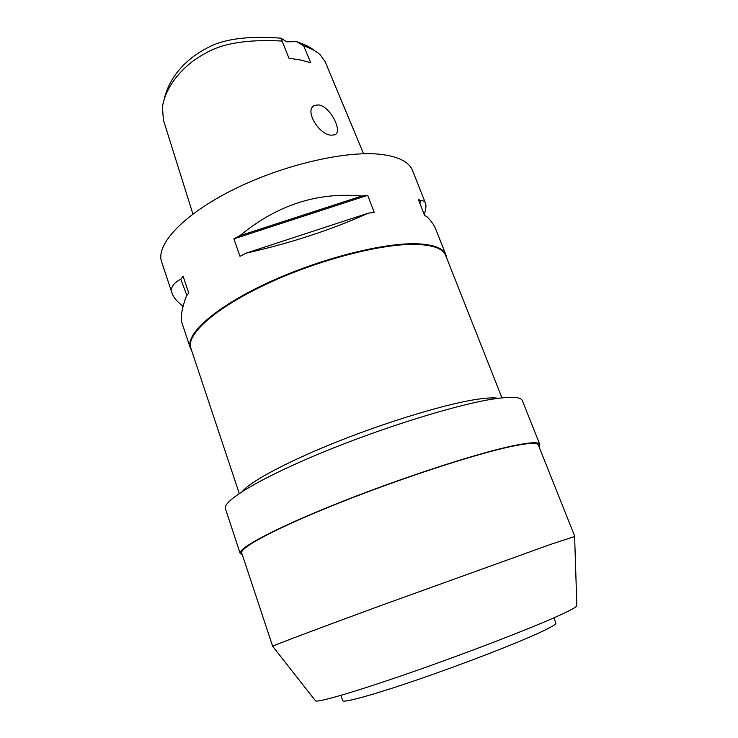 <?xml version="1.0" encoding="UTF-8"?>
<svg xmlns="http://www.w3.org/2000/svg" width="738" height="738" viewBox="0 0 738 738"><rect width="100%" height="100%" fill="white"/><g stroke="black" fill="none" stroke-linecap="round" stroke-linejoin="round"><path stroke-width="1.11" d="M313.982 50.359C310.597 47.306 304.803 44.409 296.611 41.651L286.667 41.808L280.929 38.164C247.461 35.636 222.636 39.049 206.456 48.404C190.072 56.715 170.699 73.477 164.602 97.61M280.929 38.164L288.964 58.228L300.532 59.999L310.735 62.684L303.595 45.719L296.611 41.651M363.566 153.744L325.181 61.678L320.246 54.88C317.109 51.715 311.565 48.662 303.595 45.719M282.34 41.051C247.691 39.142 221.87 43.321 204.887 53.597C187.286 62.776 166.52 82.444 162.406 106.835L163.393 119.98L192.904 214.002M318.761 104.916L314.766 105.34C303.816 109.353 318.484 134.593 331.03 135.174L334.462 134.897C343.419 132.545 330.624 106.613 318.761 104.916M424.249 214.463C425.955 209.361 426.361 205.598 425.475 203.181L412.588 170.598C409.304 162.222 399.212 156.871 382.321 154.546C347.626 149.943 283.706 164.454 233.392 189.592C182.941 214.693 155.432 244.859 161.65 261.925L172.157 293.456C173.504 297.451 177.129 301.741 183.042 306.335M191.622 350.513L190.284 347.875C185.238 334.379 214.629 307.635 266.603 283.346C318.456 259.047 383.087 242.498 417.145 243.808C433.713 244.509 443.298 248.189 445.9 254.831L446.564 257.719M186.871 295.394L180.792 279.222L183.116 276.316L188.78 293.134L186.419 295.966C181.594 309.139 180.173 318.309 182.148 323.465L190.284 347.875M180.792 279.222C172.969 283.309 170.081 288.06 172.157 293.456M361.74 196.04L367.672 195.302L374.221 212.378L368.29 213.171C331.583 229.749 290.818 243.079 246.012 253.18L239.998 256.307L233.881 238.863L239.859 235.708L361.74 196.04C317.561 191.843 276.934 205.063 239.859 235.708M425.475 203.181C424.811 201.354 423.206 200.505 420.66 200.644L418.28 199.325L424.664 215.505L427.016 216.751C431.407 221.252 434.322 225.413 435.761 229.204L445.9 254.831M501.96 397.847L445.651 255.403C443.058 248.78 433.501 245.117 416.97 244.426C383.013 243.143 318.595 259.656 266.925 283.872C215.127 308.069 185.81 334.711 190.838 348.151L239.26 493.464M242.442 491.379C250.911 481.065 289.333 460.604 340.504 440.429C391.629 420.263 447.745 403.594 477.357 399.258C486.914 397.856 493.86 397.533 498.187 398.299M539.829 444.424L522.338 400.623C520.945 396.943 511.628 396.343 494.386 398.834C458.178 404.138 383.594 427.136 321.482 452.837C259.232 478.547 222.239 501.213 225.441 508.685L240.191 553.482C237.737 548.306 275.92 527.919 339.111 502.762C402.173 477.624 477.145 453.261 512.873 445.817C529.893 442.283 538.869 441.822 539.829 444.424L539.081 446.896M242.35 554.893L240.191 553.482M574.791 536.388L538.334 445.014C537.384 442.431 528.454 442.901 511.554 446.407C476.13 453.815 401.952 477.92 339.591 502.781C277.091 527.661 239.287 547.836 241.713 552.974L272.663 646.285C274.601 645.012 316.547 629.154 380.264 605.778L550.151 544.552L574.607 536.526M315.2 700.445L315.624 700.98C319.314 702.318 357.137 691.238 411.684 672.226C466.148 653.259 527.255 629.754 556.028 616.894C568.85 611.165 575.788 607.494 576.858 605.898L576.839 605.215M340.928 695.353L342.736 700.666C343.17 703.139 372.736 695.095 417.311 679.799C461.813 664.541 513.279 644.689 537.937 633.416C550.345 627.715 556.332 624.274 555.88 623.084L553.851 617.863M420.66 200.644L419.968 203.587M233.881 238.863L367.672 195.302M246.012 253.18L368.29 213.171M576.858 605.898L574.607 536.388M315.624 700.98L272.663 646.285M314.766 105.34L312.561 107.093"/></g></svg>
